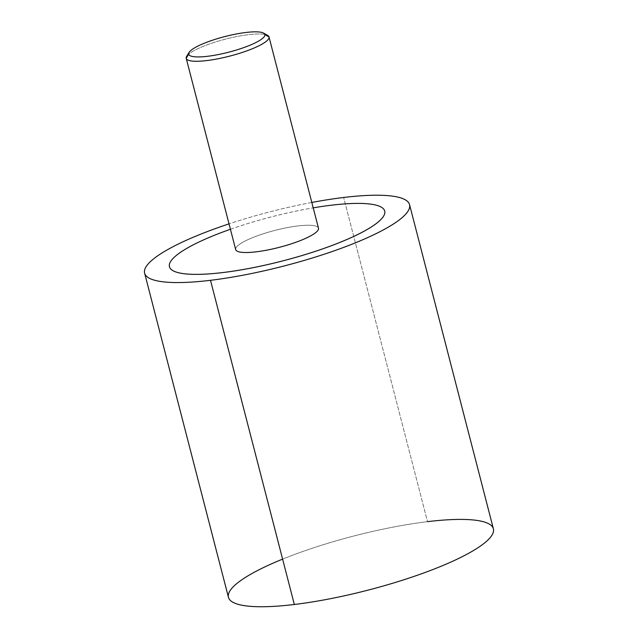<?xml version="1.0" encoding="UTF-8"?>
<svg xmlns="http://www.w3.org/2000/svg" width="638" height="638" viewBox="0 0 638 638"><rect width="100%" height="100%" fill="white"/><g stroke="black" fill="none" stroke-linecap="round" stroke-linejoin="round"><path stroke-width="0.48" stroke-dasharray="3.19 2.39" d="M228.444 597.335A136.827 27.984 165.5 0 1 291.702 555.562A136.827 27.984 165.5 0 1 427.5 521.661L343.659 197.477L427.5 521.661A136.827 27.984 165.5 0 1 493.389 528.814M427.5 521.661A136.827 27.984 -14.5 0 0 282.61 559.127M311.822 202.453A136.827 27.984 -14.5 0 0 229.026 223.866A136.827 27.984 165.5 0 1 311.822 202.453M384.714 211.05A111.172 22.737 -14.5 0 0 369.25 203.961A111.172 22.737 -14.5 0 0 331.178 205.245A111.172 22.737 -14.5 0 0 221.203 232.647A111.172 22.737 -14.5 0 0 169.405 266.556A111.172 22.737 -14.5 0 0 169.445 266.724M264.842 34.46A42.762 8.741 -14.5 0 0 225.429 39.157A42.762 8.741 -14.5 0 0 188.673 54.158M318.49 228.237A42.762 8.741 -14.5 0 0 275.209 230.326A42.762 8.741 -14.5 0 0 235.661 249.514L186.2 58.265L235.661 249.514A42.762 8.741 165.5 0 1 274.89 230.414A42.762 8.741 165.5 0 1 318.458 228.101M186.671 56.327A42.762 8.741 165.5 0 1 225.429 39.157A42.762 8.741 165.5 0 1 267.641 35.385M230.422 229.265A111.172 22.737 165.5 0 1 313.218 207.852"/><path stroke-width="0.96" d="M409.556 204.631L493.389 528.814A136.827 27.984 165.5 0 1 430.14 570.595A136.827 27.984 165.5 0 1 294.341 604.489L210.5 280.305A136.827 27.984 -14.5 0 0 346.298 246.412A136.827 27.984 -14.5 0 0 409.556 204.631A136.827 27.984 -14.5 0 0 343.659 197.477A136.827 27.984 -14.5 0 0 311.822 202.453A136.827 27.984 165.5 0 1 343.659 197.477A136.827 27.984 165.5 0 1 391.82 225.023A136.827 27.984 165.5 0 1 210.5 280.305L294.341 604.489A136.827 27.984 -14.5 0 0 475.661 549.206A136.827 27.984 -14.5 0 0 427.5 521.661M282.61 559.127A136.827 27.984 -14.5 0 0 294.341 604.489A136.827 27.984 165.5 0 1 228.444 597.335L144.611 273.152A136.827 27.984 -14.5 0 0 210.5 280.305A136.827 27.984 165.5 0 1 144.818 269.34A136.827 27.984 165.5 0 1 229.026 223.866A136.827 27.984 -14.5 0 0 144.611 273.152M169.445 266.724A111.172 22.737 -14.5 0 0 184.908 273.83A111.172 22.737 -14.5 0 0 222.981 272.546A111.172 22.737 -14.5 0 0 332.956 245.136A111.172 22.737 -14.5 0 0 384.754 211.226A111.172 22.737 -14.5 0 0 384.714 211.05M318.458 228.101A42.762 8.741 165.5 0 1 318.474 228.173A42.762 8.741 165.5 0 1 318.49 228.237L269.029 36.988A42.762 8.741 -14.5 0 0 269.013 36.916A42.762 8.741 -14.5 0 0 264.842 34.46M188.673 54.158A42.762 8.741 -14.5 0 0 186.2 58.265A42.762 8.741 -14.5 0 0 186.216 58.329A42.762 8.741 -14.5 0 0 229.64 56.136A42.762 8.741 -14.5 0 0 269.029 36.988L318.49 228.237A42.762 8.741 165.5 0 1 279.101 247.384A42.762 8.741 165.5 0 1 235.677 249.586A42.762 8.741 165.5 0 1 235.661 249.514A42.762 8.741 -14.5 0 0 278.942 247.424A42.762 8.741 -14.5 0 0 318.49 228.237M263.598 33.12L267.641 35.385A42.762 8.741 165.5 0 1 269.029 36.988L264.874 34.596A39.341 8.047 -14.5 0 0 263.598 33.12A39.341 8.047 -14.5 0 0 224.759 36.597A39.341 8.047 -14.5 0 0 189.111 52.388A39.341 8.047 -14.5 0 0 188.673 54.174L186.2 58.265A42.762 8.741 165.5 0 1 186.671 56.327L189.111 52.388M313.218 207.852A111.172 22.737 165.5 0 1 331.17 205.229A111.172 22.737 165.5 0 1 369.243 203.945A111.172 22.737 165.5 0 1 384.754 211.21A111.172 22.737 165.5 0 1 332.956 245.12A111.172 22.737 165.5 0 1 222.981 272.53A111.172 22.737 165.5 0 1 184.908 273.814A111.172 22.737 165.5 0 1 169.397 266.54A111.172 22.737 165.5 0 1 221.195 232.631A111.172 22.737 165.5 0 1 230.422 229.265M186.2 58.265L188.673 54.174A39.341 8.047 -14.5 0 0 228.492 52.244A39.341 8.047 -14.5 0 0 264.874 34.596L269.029 36.988A42.762 8.741 165.5 0 1 229.481 56.176A42.762 8.741 165.5 0 1 186.2 58.265M264.874 34.596A39.341 8.047 165.5 0 1 228.492 52.244A39.341 8.047 165.5 0 1 188.673 54.174A39.341 8.047 165.5 0 1 225.062 36.518A39.341 8.047 165.5 0 1 264.874 34.596M269.013 36.916L318.474 228.173M186.216 58.329L235.677 249.586"/></g></svg>
